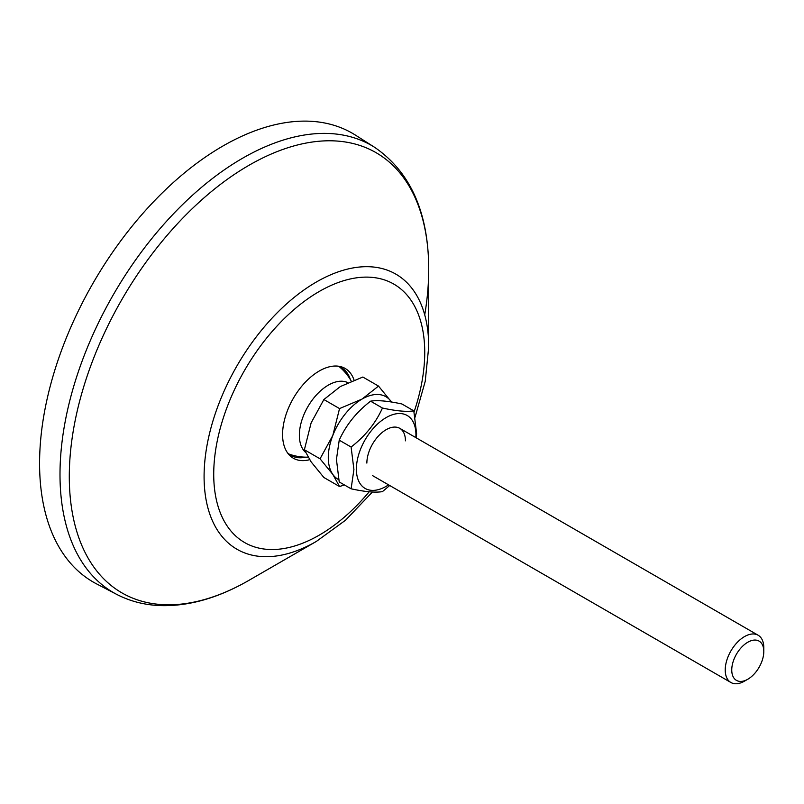 <?xml version="1.0" encoding="UTF-8"?>
<svg xmlns="http://www.w3.org/2000/svg" width="804" height="804" viewBox="0 0 804 804"><rect width="100%" height="100%" fill="white"/><g stroke="black" fill="none" stroke-linecap="round" stroke-linejoin="round"><path stroke-width="1.21" d="M222.798 146.087A259.119 149.604 -60 0 1 355.509 135.162L374.744 147.393A258.144 149.041 -60 0 0 242.527 158.267A258.144 149.041 -60 0 0 73.043 388.654A258.144 149.041 -60 0 0 116.691 594.377L96.48 583.835A259.119 149.604 -60 0 1 52.672 377.327A259.119 149.604 -60 0 1 222.798 146.087M372.413 492.028L345.549 520.208L316.404 541.394L249.009 580.307A254.154 146.74 -60 0 1 249.009 580.307A254.154 146.74 -60 0 1 69.295 476.541A254.154 146.74 -60 0 1 249.009 165.272A254.154 146.74 -60 0 1 428.723 269.028A254.154 146.74 -60 0 1 424.733 314.856M309.64 459.697A51.828 29.919 -60 0 1 288.546 454.18A51.828 29.919 -60 0 1 286.998 411.789A51.828 29.919 -60 0 1 319.228 371.016A51.828 29.919 -60 0 1 339.268 366.333A51.828 29.919 -60 0 1 354.072 380.101M305.691 457.164A50.592 29.215 -60 0 1 292.696 456.3A50.592 29.215 -60 0 1 287.46 452.763M337.489 366.101A50.592 29.215 -60 0 1 343.177 368.855A50.592 29.215 -60 0 1 350.423 379.679M305.44 452.24A40.914 23.617 -60 0 1 303.239 416.321A40.914 23.617 -60 0 1 342.755 381.277A40.914 23.617 -60 0 1 347.901 382.674M747.78 679.249L744.514 681.129A27.276 15.748 -60 0 1 730.876 682.485A27.276 15.748 -60 0 1 727.811 657.37A27.276 15.748 -60 0 1 758.152 635.24A27.276 15.748 -60 0 1 763.8 647.722L763.8 651.491A22.663 13.085 -60 0 1 761.649 661.983A22.663 13.085 -60 0 1 747.78 679.249A22.663 13.085 -60 0 1 733.901 678.013A22.663 13.085 -60 0 1 733.901 659.501A22.663 13.085 -60 0 1 751.921 640.476A22.663 13.085 -60 0 1 763.8 651.491M338.755 479.697A47.727 27.557 -60 0 1 332.816 474.41L339.539 486.531L344.363 484.923M391.277 401.678A47.727 27.557 -60 0 1 391.498 402.01L378.513 386.081L362.041 399.075A47.727 27.557 -60 0 1 391.277 401.678M332.816 435.436L320.052 458.803L332.816 474.41A47.727 27.557 -60 0 1 332.816 435.436A47.727 27.557 -60 0 1 362.041 399.075L339.539 408.583L332.816 435.436M378.513 386.081L362.845 377.036L340.343 386.543L323.871 399.538L339.539 408.583M339.539 486.531L323.871 477.486L311.118 461.878L304.384 449.758L311.118 422.904L323.871 399.538M320.052 458.803L304.384 449.758M405.437 440.833A27.276 15.748 120 0 0 386.151 429.698A27.276 15.748 120 0 0 366.865 463.094M415.829 437.607A42.109 24.311 120 0 0 415.929 434.773A42.109 24.311 120 0 0 386.151 417.588A42.109 24.311 120 0 0 356.383 469.154A42.109 24.311 120 0 0 388.553 484.842M416.432 437.949L416.593 433.346L413.789 410.834C406.965 412.01 396.523 411.075 382.453 408.04C375.629 423.175 365.177 436.17 351.107 447.024L353.911 469.536L351.107 488.812C365.227 491.857 375.679 492.792 382.453 491.616L389.709 485.505M351.107 488.812L339.228 481.958L336.434 459.446L339.228 440.17C346.052 425.035 356.504 412.04 370.574 401.176C377.388 400.01 387.84 400.945 401.91 403.98L413.789 410.834M351.107 447.024L339.228 440.17M382.453 408.04L370.574 401.176M249.019 580.297A254.154 146.74 -60 0 1 249.009 580.297L249.009 580.307C218.185 598.106 188.427 606.538 159.715 605.583C144.167 604.909 129.826 601.171 116.691 594.377M249.009 580.297L316.404 541.394A158.85 91.706 -60 0 1 204.085 476.541A158.85 91.706 -60 0 1 316.404 281.993A158.85 91.706 -60 0 1 428.723 346.846L428.723 269.028C428.512 212.588 410.522 172.046 374.744 147.393M369.177 491.797A149.202 86.139 -60 0 1 319.228 535.152A149.202 86.139 -60 0 1 213.723 474.239A149.202 86.139 -60 0 1 319.228 291.5A149.202 86.139 -60 0 1 414.04 412.02M428.723 346.846L425.236 381.287L415.045 417.216M288.857 453.999A51.144 51.144 0 0 0 308.043 457.154M730.876 682.485L372.513 475.586M758.152 635.24L399.789 428.341M351.308 381.207A51.144 51.144 0 0 0 339.268 366.694"/></g></svg>
